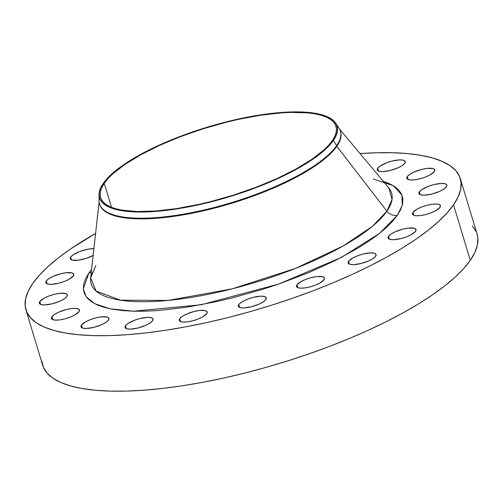 <?xml version="1.0" encoding="UTF-8"?>
<svg xmlns="http://www.w3.org/2000/svg" width="503" height="503" viewBox="0 0 503 503"><rect width="100%" height="100%" fill="white"/><g stroke="black" fill="none" stroke-linecap="round" stroke-linejoin="round"><path stroke-width="0.75" d="M51.935 316.771A14.6 4.294 163.2 0 1 66.723 309.452A14.6 4.294 163.2 0 1 79.455 310.018A14.6 4.294 163.2 0 1 79.021 311.709L79.399 309.867L78.782 309.182L76.066 308.408L71.734 308.528L66.453 309.515L58.511 312.269L54.381 314.545L51.935 316.771L51.558 318.619L52.174 319.304L54.89 320.071L59.222 319.952L64.503 318.965L69.936 317.255L74.689 315.092L79.021 311.709A14.6 4.294 163.2 0 1 64.239 319.028A14.6 4.294 163.2 0 1 51.501 318.462A14.6 4.294 163.2 0 1 51.935 316.771L52.796 319.625L51.935 316.771M81.455 325.12A14.6 4.294 163.2 0 1 96.236 317.795A14.6 4.294 163.2 0 1 108.975 318.368A14.6 4.294 163.2 0 1 108.535 320.059L108.918 318.21L107.177 317.035L101.254 316.877L95.972 317.865L90.54 319.575L85.787 321.738L81.455 325.12L81.077 326.963L82.813 328.138L86.409 328.472L94.023 327.308L101.964 324.561L106.095 322.285L108.535 320.059A14.6 4.294 163.2 0 1 93.753 327.378A14.6 4.294 163.2 0 1 81.014 326.812A14.6 4.294 163.2 0 1 81.455 325.12L82.316 327.975L81.455 325.12M125.473 325.793A14.6 4.294 163.2 0 1 140.255 318.468A14.6 4.294 163.2 0 1 152.994 319.04A14.6 4.294 163.2 0 1 152.554 320.725L152.937 318.883L151.196 317.707L147.599 317.374L139.985 318.537L134.553 320.241L127.913 323.561L125.473 325.793L125.09 327.635L126.831 328.811L130.428 329.144L138.042 327.981L145.983 325.234L150.114 322.957L152.554 320.725A14.6 4.294 163.2 0 1 137.772 328.05A14.6 4.294 163.2 0 1 125.033 327.478A14.6 4.294 163.2 0 1 125.473 325.793L126.335 328.641L125.473 325.793M179.678 318.72A14.6 4.294 163.2 0 1 194.466 311.401A14.6 4.294 163.2 0 1 207.198 311.973A14.6 4.294 163.2 0 1 206.764 313.658L207.142 311.816L205.4 310.64L199.477 310.477L194.196 311.47L186.255 314.218L182.124 316.494L179.678 318.72L179.301 320.568L179.917 321.254L182.633 322.021L186.965 321.901L192.247 320.914L197.679 319.204L202.432 317.041L206.764 313.658A14.6 4.294 163.2 0 1 191.983 320.983A14.6 4.294 163.2 0 1 179.244 320.411A14.6 4.294 163.2 0 1 179.678 318.72L180.539 321.574L179.678 318.72M238.774 304.604A14.6 4.294 163.2 0 1 253.556 297.279A14.6 4.294 163.2 0 1 266.294 297.851A14.6 4.294 163.2 0 1 265.854 299.536L266.238 297.694L264.496 296.519L260.9 296.185L253.286 297.348L247.853 299.059L243.106 301.222L239.755 303.516L238.774 304.604L238.391 306.446L240.132 307.622L243.729 307.955L251.343 306.792L259.284 304.045L263.415 301.769L265.854 299.536A14.6 4.294 163.2 0 1 251.072 306.861A14.6 4.294 163.2 0 1 238.334 306.289A14.6 4.294 163.2 0 1 238.774 304.604L239.635 307.459L238.774 304.604M296.965 284.817A14.6 4.294 163.2 0 1 311.747 277.499A14.6 4.294 163.2 0 1 324.485 278.065A14.6 4.294 163.2 0 1 324.051 279.756L324.429 277.914L322.687 276.732L316.764 276.575L311.483 277.562L306.05 279.272L301.297 281.435L296.965 284.817L296.588 286.66L297.198 287.345L299.92 288.118L304.252 287.999L309.534 287.012L314.966 285.302L319.719 283.139L324.051 279.756A14.6 4.294 163.2 0 1 309.263 287.075A14.6 4.294 163.2 0 1 296.531 286.509A14.6 4.294 163.2 0 1 296.965 284.817L297.826 287.672L296.965 284.817M348.56 261.302A14.6 4.294 163.2 0 1 363.348 253.977A14.6 4.294 163.2 0 1 376.081 254.549A14.6 4.294 163.2 0 1 375.647 256.234L376.024 254.392L374.282 253.216L370.692 252.883L363.078 254.046L357.646 255.757L352.892 257.92L348.56 261.302L348.183 263.144L349.925 264.32L353.515 264.653L361.129 263.49L369.07 260.743L373.201 258.467L375.647 256.234A14.6 4.294 163.2 0 1 360.865 263.559A14.6 4.294 163.2 0 1 348.126 262.987A14.6 4.294 163.2 0 1 348.56 261.302L349.422 264.157L348.56 261.302M388.511 236.36A14.6 4.294 163.2 0 1 403.299 229.035A14.6 4.294 163.2 0 1 416.031 229.607A14.6 4.294 163.2 0 1 415.597 231.292L415.975 229.45L414.233 228.274L408.31 228.111L403.029 229.104L395.088 231.852L390.957 234.128L388.511 236.36L388.134 238.202L389.875 239.378L393.465 239.711L401.08 238.548L406.512 236.838L411.265 234.675L415.597 231.292A14.6 4.294 163.2 0 1 400.809 238.617A14.6 4.294 163.2 0 1 388.077 238.045A14.6 4.294 163.2 0 1 388.511 236.36L389.372 239.208L388.511 236.36M412.906 212.423A14.6 4.294 163.2 0 1 427.688 205.105A14.6 4.294 163.2 0 1 440.427 205.67A14.6 4.294 163.2 0 1 439.987 207.362L440.37 205.52L439.754 204.834L437.032 204.061L432.706 204.18L427.418 205.167L421.986 206.878L417.239 209.041L412.906 212.423L412.523 214.265L414.265 215.447L415.862 215.724L420.187 215.605L425.475 214.618L430.908 212.907L435.661 210.744L439.987 207.362A14.6 4.294 163.2 0 1 425.205 214.68A14.6 4.294 163.2 0 1 412.466 214.115A14.6 4.294 163.2 0 1 412.906 212.423L413.768 215.278L412.906 212.423M419.351 191.85A14.6 4.294 163.2 0 1 434.133 184.526A14.6 4.294 163.2 0 1 446.871 185.098A14.6 4.294 163.2 0 1 446.438 186.783L446.815 184.941L445.073 183.765L441.483 183.432L433.869 184.595L428.437 186.299L421.797 189.618L419.351 191.85L418.974 193.693L420.715 194.868L424.306 195.202L431.92 194.039L439.861 191.291L443.992 189.015L446.438 186.783A14.6 4.294 163.2 0 1 431.649 194.108A14.6 4.294 163.2 0 1 418.917 193.536A14.6 4.294 163.2 0 1 419.351 191.85L420.212 194.699L419.351 191.85M407.223 176.641A14.6 4.294 163.2 0 1 422.004 169.322A14.6 4.294 163.2 0 1 434.743 169.888A14.6 4.294 163.2 0 1 434.309 171.58L434.686 169.737L432.945 168.562L427.022 168.398L421.74 169.392L413.799 172.139L409.668 174.415L407.223 176.641L406.845 178.49L407.461 179.175L410.178 179.942L414.51 179.823L419.791 178.835L425.224 177.125L429.977 174.962L434.309 171.58A14.6 4.294 163.2 0 1 419.521 178.905A14.6 4.294 163.2 0 1 406.789 178.332A14.6 4.294 163.2 0 1 407.223 176.641L408.084 179.496L407.223 176.641M377.709 168.298A14.6 4.294 163.2 0 1 392.491 160.973A14.6 4.294 163.2 0 1 405.229 161.545A14.6 4.294 163.2 0 1 404.789 163.23L405.166 161.388L403.431 160.212L399.835 159.879L392.221 161.042L386.788 162.746L380.149 166.065L377.709 168.298L377.325 170.14L379.067 171.316L382.664 171.649L390.278 170.486L398.219 167.738L402.35 165.462L404.789 163.23A14.6 4.294 163.2 0 1 390.007 170.555A14.6 4.294 163.2 0 1 377.269 169.983A14.6 4.294 163.2 0 1 377.709 168.298L378.57 171.146L377.709 168.298M93.137 255.524A14.6 4.294 163.2 0 1 78.782 260.133A14.6 4.294 163.2 0 1 70.213 258.749A14.6 4.294 163.2 0 1 70.646 257.058L71.508 259.913L70.646 257.058A14.6 4.294 163.2 0 1 93.898 248.645L87.874 249.211L79.732 251.513L73.092 254.832L70.646 257.058L70.187 258.052L70.269 258.9L72.011 260.082L77.934 260.24L85.969 258.473L93.401 255.379M39.806 301.567A14.6 4.294 163.2 0 1 54.594 294.242A14.6 4.294 163.2 0 1 67.327 294.815A14.6 4.294 163.2 0 1 66.893 296.506L67.27 294.657L65.528 293.482L59.605 293.324L54.324 294.312L48.892 296.022L44.138 298.185L39.806 301.567L39.429 303.41L41.171 304.585L44.761 304.919L52.375 303.755L60.316 301.008L64.447 298.732L66.893 296.506A14.6 4.294 163.2 0 1 52.111 303.825A14.6 4.294 163.2 0 1 39.372 303.252A14.6 4.294 163.2 0 1 39.806 301.567L40.668 304.422L39.806 301.567M46.257 280.995A14.6 4.294 163.2 0 1 61.039 273.67A14.6 4.294 163.2 0 1 73.778 274.242A14.6 4.294 163.2 0 1 73.337 275.927L73.721 274.085L71.979 272.909L66.056 272.745L60.769 273.739L52.828 276.487L48.697 278.763L46.257 280.995L45.874 282.837L47.615 284.013L51.212 284.346L58.826 283.183L64.258 281.473L69.005 279.31L73.337 275.927A14.6 4.294 163.2 0 1 58.555 283.252A14.6 4.294 163.2 0 1 45.817 282.68A14.6 4.294 163.2 0 1 46.257 280.995L47.119 283.843L46.257 280.995M373.352 179.037L393.321 185.67L401.947 195.001L402.287 205.268L397.345 215.334A10.11 9.06 34.7 0 1 386.914 211.185L392.032 199.521L388.781 187.883L339.582 129.139M91.584 269.463L88.899 273.016A10.11 9.06 -145.3 0 0 91.276 272.224A10.11 9.06 34.7 0 1 88.899 273.016L85.523 278.819L83.668 284.283L83.353 289.363L84.573 294.004L87.321 298.172L91.565 301.813L97.274 304.906L104.385 307.408L112.829 309.307L122.537 310.571L133.396 311.2L145.317 311.187L158.181 310.521L186.229 307.295L216.46 301.643L232.034 297.971L263.358 289.112L278.8 284.013L308.509 272.714L335.708 260.315L359.349 247.3L369.542 240.717L378.52 234.165L386.191 227.708L392.491 221.414L397.345 215.334L400.721 209.537L402.576 204.067L402.89 198.993L401.671 194.347L398.923 190.184L394.679 186.538L388.97 183.45L383.336 181.382M99.009 194.692L99.06 200.659A125.8 36.989 -16.8 0 0 204.099 209.977A125.8 36.989 -16.8 0 0 336.626 145.663L333.395 140.431A124.115 36.493 163.2 0 1 202.646 203.885A124.115 36.493 163.2 0 1 99.009 194.692A124.115 36.493 163.2 0 1 103.197 183.482A124.115 36.493 163.2 0 1 223.734 122.537A124.115 36.493 163.2 0 1 335.771 123.216A124.115 36.493 163.2 0 1 333.395 140.431L336.626 145.663A125.8 36.989 163.2 0 1 209.267 208.739A125.8 36.989 163.2 0 1 99.531 203.834A125.8 36.989 163.2 0 1 99.405 197.566M99.531 203.834L99.726 204.482A125.8 36.989 -16.8 0 0 209.462 209.386A125.8 36.989 -16.8 0 0 336.821 146.304L336.626 145.663L336.821 146.304A125.8 36.989 163.2 0 1 208.908 209.525A125.8 36.989 163.2 0 1 99.638 204.161M95.84 265.615L90.647 277.901A156.942 46.144 -16.8 0 0 218.673 292.086A156.942 46.144 -16.8 0 0 386.914 211.185L336.821 146.304L386.914 211.185A156.942 46.144 -16.8 0 0 388.781 187.883M25.917 309.754L42.667 365.253A226.891 66.717 -16.8 0 0 240.579 374.1A226.891 66.717 -16.8 0 0 470.286 260.328L453.53 204.828A226.891 66.717 163.2 0 1 223.822 318.6A226.891 66.717 163.2 0 1 25.917 309.754A226.891 66.717 163.2 0 1 32.714 283.522A226.891 66.717 163.2 0 1 95.595 233.43L70.646 248.897L58.398 257.838L47.93 266.64L39.341 275.235L32.714 283.522L28.118 291.438L25.584 298.895L25.15 305.824L26.816 312.156L30.564 317.839L36.354 322.813L44.145 327.025L53.846 330.446L65.371 333.03L78.606 334.759L93.426 335.62L109.692 335.595L127.24 334.69L145.901 332.917L165.5 330.289L185.852 326.831L206.752 322.574L227.997 317.563L249.394 311.847L270.727 305.478L291.797 298.518L312.401 291.042L332.332 283.107L351.402 274.795L369.435 266.194L386.247 257.379L401.69 248.438L415.597 239.453L427.846 230.519L438.314 221.71L446.903 213.121L453.53 204.828L470.286 260.328L474.882 252.418L477.416 244.961L477.85 238.026L477.064 234.021M104.24 183.287A122.996 36.166 163.2 0 1 228.758 121.613A122.996 36.166 163.2 0 1 336.042 126.41A122.996 36.166 163.2 0 1 332.357 140.626A122.996 36.166 163.2 0 1 207.84 202.3A122.996 36.166 163.2 0 1 100.556 197.503A122.996 36.166 163.2 0 1 104.24 183.287L111.496 207.311L104.24 183.287L101.744 187.575L100.374 191.618L100.141 195.371L101.04 198.811L103.071 201.885L106.215 204.583L110.434 206.865L115.696 208.72L121.94 210.122L137.149 211.524L155.477 211.021L176.22 208.638L198.584 204.457L210.103 201.741L233.266 195.189L255.851 187.361L276.996 178.552L295.883 169.115L311.791 159.394L324.108 149.775L328.761 145.122L332.357 140.626L334.847 136.338L336.218 132.295L336.457 128.542L335.551 125.102L333.52 122.022L330.383 119.33L326.164 117.042L320.901 115.193L314.652 113.791L307.478 112.854L290.627 112.402L281.114 112.892L260.372 115.275L238.013 119.456L226.495 122.172L203.331 128.724L180.747 136.552L159.602 145.354L140.714 154.798L124.807 164.519L112.49 174.132L107.831 178.791L104.24 183.287M476.184 231.694L472.436 226.01M41.906 361.324L43.572 367.655L47.32 373.339L53.111 378.313L60.901 382.525L70.602 385.939L82.127 388.53L95.363 390.259L110.182 391.114L126.448 391.095L143.996 390.19L162.658 388.417L182.256 385.788L202.608 382.33L223.508 378.074L244.754 373.063L266.15 367.347L287.483 360.978L308.553 354.018L329.157 346.536L349.088 338.607L368.158 330.295L386.191 321.694L403.004 312.879L418.439 303.938L432.354 294.953L444.602 286.012L455.07 277.21L463.659 268.621L470.286 260.328A226.891 66.717 -16.8 0 0 477.083 234.096L460.333 178.596A226.891 66.717 163.2 0 1 453.53 204.828L458.132 196.918L460.66 189.461L461.094 182.532L459.428 176.195L455.68 170.511L449.889 165.544L442.099 161.325L432.398 157.911L420.873 155.32L407.637 153.591L392.818 152.736L376.552 152.755L360.054 153.585A226.891 66.717 163.2 0 1 460.333 178.596M340.487 131.44A125.8 36.989 163.2 0 1 336.821 146.304A125.8 36.989 -16.8 0 0 340.594 131.761L340.399 131.113A125.8 36.989 163.2 0 1 336.626 145.663A125.8 36.989 -16.8 0 0 339.035 128.208L335.771 123.216M337.035 125.819A125.8 36.989 163.2 0 1 340.399 131.113M103.197 183.482L106.825 178.942L111.521 174.245L123.952 164.538L140.004 154.735L149.202 149.913L169.498 140.658L191.668 132.226L203.199 128.422L226.57 121.808L249.626 116.74L271.482 113.414L291.287 111.949L308.295 112.402L321.838 114.766L327.145 116.633L331.408 118.941L334.577 121.657L336.626 124.769L337.538 128.234L337.299 132.025L335.916 136.106L333.395 140.431L329.773 144.965L325.076 149.668L312.646 159.376L296.594 169.178L277.53 178.71L256.197 187.594L244.923 191.687L221.729 198.974L198.402 204.84L175.836 209.059L154.905 211.474L136.414 211.977L121.06 210.562L114.759 209.147L109.453 207.28L105.19 204.972L102.021 202.25L99.971 199.144L99.06 195.68L99.298 191.888L100.682 187.808L103.197 183.482M99.116 201.741L90.647 277.901L96.01 290.986L120.431 300.19L168.209 300.41L232.336 288.804L295.512 268.401L343.354 245.873L372.503 226.249L386.914 211.185A10.11 9.06 -145.3 0 0 397.345 215.334L379.425 233.455L341.317 257.454L278.656 284.057L201.143 304.761L133.502 311.206L110.088 308.785L94.551 303.598L86.095 296.651L83.309 288.829L88.899 273.016M90.647 277.901C90.703 276.078 91.961 273.286 94.413 269.526"/></g></svg>
